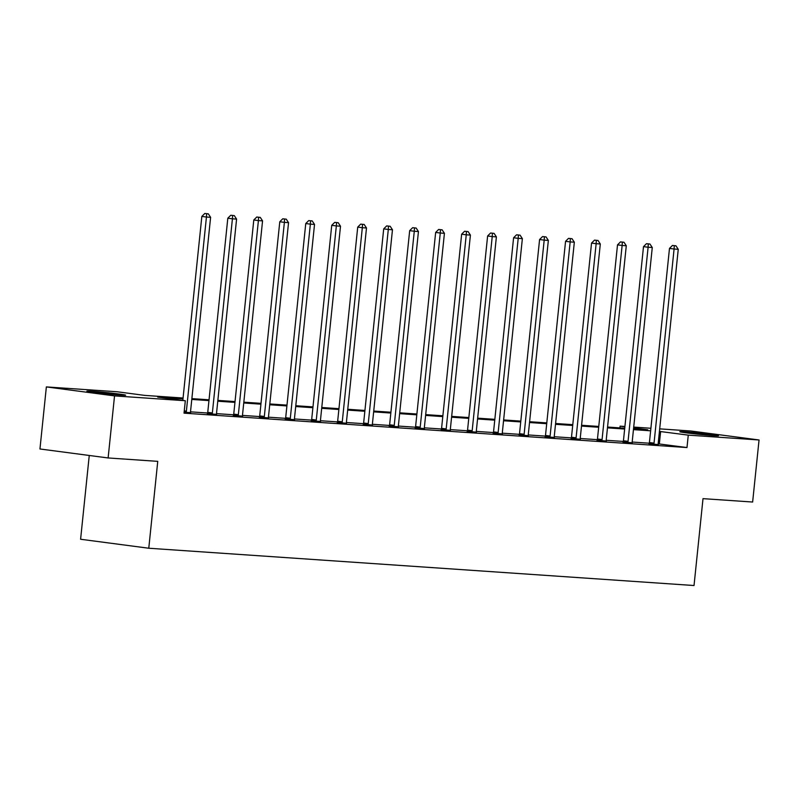 <?xml version="1.0" encoding="UTF-8"?>
<svg xmlns="http://www.w3.org/2000/svg" width="799" height="799" viewBox="0 0 799 799"><rect width="100%" height="100%" fill="white"/><g stroke="black" fill="none" stroke-linecap="round" stroke-linejoin="round"><path stroke-width="1.2" d="M713.517 435.615A19.476 0.609 -174.1 0 1 692.164 433.567A19.476 0.609 -174.1 0 1 679.779 431.72A19.476 0.609 -174.1 0 1 684.773 431.83A19.476 0.609 -174.1 0 1 706.136 433.877A19.476 0.609 -174.1 0 1 718.521 435.725A19.476 0.609 -174.1 0 1 713.517 435.615M120.639 395.066A19.476 0.609 -174.1 0 1 99.276 393.018A19.476 0.609 -174.1 0 1 86.891 391.17A19.476 0.609 -174.1 0 1 91.895 391.28A19.476 0.609 -174.1 0 1 113.248 393.328A19.476 0.609 -174.1 0 1 125.633 395.175A19.476 0.609 -174.1 0 1 120.639 395.066M89.258 455.47L80.599 539.255L148.774 548.234L694.031 585.527L703.01 498.646L752.638 502.032L759.05 439.979L688.269 435.135L659.435 431.41M148.774 548.234L157.753 461.353L108.125 457.957L39.95 448.978L46.362 386.916L117.143 391.76L144.779 395.395L183.071 398.022M619.914 427.894L620.094 426.157L624.918 426.486M633.717 427.085L650.895 428.264M659.694 428.863L690.875 431.001L759.05 439.979M182.991 398.831L157.683 397.103L185.318 400.738L184.03 413.153L686.99 447.55L658.176 443.825M649.287 443.215L632.189 442.047M623.31 441.438L606.211 440.269M597.322 439.67L580.234 438.491M571.345 437.892L554.246 436.723M545.367 436.114L528.269 434.946M519.38 434.336L502.291 433.168M493.402 432.559L476.304 431.39M467.425 430.781L450.326 429.612M441.447 429.003L424.349 427.835M415.46 427.225L398.371 426.057M389.483 425.448L372.384 424.279M363.505 423.67L346.406 422.501M337.518 421.902L320.429 420.723M311.54 420.124L294.441 418.956M285.563 418.346L268.464 417.178M259.585 416.569L242.487 415.4M233.598 414.791L216.509 413.622M207.62 413.013L190.522 411.845M184.12 412.314L190.601 412.584M207.4 413.612L216.579 414.361M233.388 415.39L242.566 416.139M259.365 417.168L268.544 417.907M285.343 418.946L294.521 419.685M311.32 420.723L320.499 421.463M337.308 422.491L346.486 423.24M363.285 424.269L372.464 425.018M389.263 426.047L398.441 426.796M415.25 427.825L424.429 428.574M441.228 429.602L450.406 430.351M467.205 431.38L476.384 432.129M493.183 433.158L502.361 433.907M519.17 434.936L528.349 435.675M545.148 436.713L554.326 437.452M571.125 438.481L580.304 439.23M597.113 440.259L606.291 441.008M623.09 442.037L632.269 442.786M649.068 443.815L658.246 444.564M108.125 457.957L114.537 395.895L46.362 386.916M686.99 447.55L688.269 435.135M185.318 400.738L114.537 395.895M650.636 430.811L633.457 429.632M624.648 429.033L607.47 427.855M598.671 427.255L581.492 426.087M572.693 425.477L555.515 424.309M546.716 423.7L529.527 422.531M520.728 421.922L503.55 420.753M494.751 420.154L477.572 418.976M468.773 418.376L451.595 417.198M442.786 416.599L425.607 415.42M416.808 414.821L399.63 413.642M390.831 413.043L373.652 411.865M364.853 411.265L347.665 410.087M338.866 409.488L321.687 408.319M312.888 407.71L295.71 406.541M286.911 405.932L269.722 404.763M260.923 404.164L243.745 402.986M234.946 402.386L217.767 401.208M208.968 400.609L191.79 399.43M633.537 428.823L647.739 429.792L633.627 427.934M624.888 426.786L620.094 426.157M191.87 398.621L209.048 399.8M217.847 400.399L235.036 401.567M243.835 402.177L261.013 403.345M269.812 403.954L286.991 405.123M295.79 405.722L312.968 406.901M321.767 407.5L338.956 408.679M347.755 409.278L364.933 410.456M373.732 411.056L390.911 412.234M399.71 412.833L416.898 414.012M425.697 414.611L442.876 415.79M451.675 416.389L468.853 417.557M477.652 418.167L494.831 419.335M503.63 419.944L520.818 421.113M529.617 421.722L546.796 422.891M555.595 423.49L572.773 424.668M581.572 425.268L598.761 426.446M607.56 427.046L624.738 428.224M659.345 443.904L660.633 431.49M186.027 412.444L186.167 412.084A2.497 1.668 97.5 0 0 186.377 411.165L206.442 217.038L210.606 217.328L190.542 411.455A2.497 1.668 97.5 0 0 190.571 412.384L190.631 412.753M182.821 400.409L201.837 216.429L206.442 217.038L206.641 213.713L208.309 213.832L204.804 213.473L206.641 213.713M204.804 213.473L201.837 216.429M210.606 217.328L208.309 213.832M212.005 414.222L212.144 413.862A2.497 1.668 97.5 0 0 212.364 412.943L232.419 218.816L236.584 219.106L216.529 413.223A2.497 1.668 97.5 0 0 216.549 414.162L216.609 414.531M207.34 413.772L207.54 413.253A2.497 1.668 97.5 0 0 207.75 412.334L227.815 218.207L232.419 218.816L232.619 215.49L234.287 215.61L230.781 215.251L232.619 215.49M230.781 215.251L227.815 218.207M236.584 219.106L234.287 215.61M237.992 415.999L238.122 415.64A2.497 1.668 97.5 0 0 238.342 414.721L258.407 220.594L262.561 220.874L242.506 415.001A2.497 1.668 97.5 0 0 242.526 415.939L242.586 416.309M233.318 415.55L233.518 415.031A2.497 1.668 97.5 0 0 233.737 414.112L253.792 219.985L258.407 220.594L258.606 217.268L260.264 217.388L256.759 217.028L258.606 217.268M256.759 217.028L253.792 219.985M262.561 220.874L260.264 217.388M263.97 417.767L264.109 417.418A2.497 1.668 97.5 0 0 264.319 416.499L284.384 222.372L288.549 222.651L268.484 416.778A2.497 1.668 97.5 0 0 268.514 417.717L268.574 418.087M259.305 417.328L259.495 416.808A2.497 1.668 97.5 0 0 259.715 415.889L279.78 221.762L284.384 222.372L284.584 219.046L286.252 219.156L282.736 218.806L284.584 219.046M282.736 218.806L279.78 221.762M288.549 222.651L286.252 219.156M289.947 419.545L290.087 419.195A2.497 1.668 97.5 0 0 290.307 418.276L310.362 224.149L314.526 224.429L294.461 418.556A2.497 1.668 97.5 0 0 294.491 419.495L294.551 419.865M285.283 419.105L285.483 418.586A2.497 1.668 97.5 0 0 285.692 417.667L305.757 223.54L310.362 224.149L310.561 220.824L312.229 220.933L308.724 220.584L310.561 220.824M308.724 220.584L305.757 223.54M314.526 224.429L312.229 220.933M315.935 421.323L316.064 420.963A2.497 1.668 97.5 0 0 316.284 420.044L336.339 225.927L340.504 226.207L320.449 420.334A2.497 1.668 97.5 0 0 320.469 421.273L320.529 421.642M311.26 420.883L311.46 420.364A2.497 1.668 97.5 0 0 311.68 419.445L331.735 225.318L336.339 225.927L336.549 222.601L338.207 222.711L334.701 222.362L336.549 222.601M334.701 222.362L331.735 225.318M340.504 226.207L338.207 222.711M341.912 423.1L342.042 422.741A2.497 1.668 97.5 0 0 342.262 421.822L362.327 227.705L366.491 227.985L346.426 422.112A2.497 1.668 97.5 0 0 346.446 423.051L346.516 423.42M337.238 422.661L337.438 422.142A2.497 1.668 97.5 0 0 337.657 421.223L357.722 227.096L362.327 227.705L362.526 224.379L364.194 224.489L360.679 224.129L362.526 224.379M360.679 224.129L357.722 227.096M366.491 227.985L364.194 224.489M367.89 424.878L368.029 424.519A2.497 1.668 97.5 0 0 368.239 423.6L388.304 229.473L392.469 229.762L372.404 423.889A2.497 1.668 97.5 0 0 372.434 424.818L372.494 425.198M363.225 424.439L363.425 423.919A2.497 1.668 97.5 0 0 363.635 423.001L383.7 228.874L388.304 229.473L388.504 226.157L390.172 226.267L386.666 225.907L388.504 226.157M386.666 225.907L383.7 228.874M392.469 229.762L390.172 226.267M393.867 426.656L394.007 426.296A2.497 1.668 97.5 0 0 394.227 425.378L414.281 231.251L418.446 231.54L398.391 425.667A2.497 1.668 97.5 0 0 398.411 426.596L398.471 426.966M389.203 426.207L389.403 425.687A2.497 1.668 97.5 0 0 389.622 424.768L409.677 230.651L414.281 231.251L414.481 227.935L416.149 228.045L412.644 227.685L414.481 227.935M412.644 227.685L409.677 230.651M418.446 231.54L416.149 228.045M419.855 428.434L419.984 428.074A2.497 1.668 97.5 0 0 420.204 427.155L440.269 233.028L444.424 233.318L424.369 427.445A2.497 1.668 97.5 0 0 424.389 428.374L424.449 428.743M415.18 427.984L415.38 427.465A2.497 1.668 97.5 0 0 415.6 426.546L435.655 232.419L440.269 233.028L440.469 229.703L442.127 229.822L438.621 229.463L440.469 229.703M438.621 229.463L435.655 232.419M444.424 233.318L442.127 229.822M445.832 430.212L445.972 429.852A2.497 1.668 97.5 0 0 446.182 428.933L466.246 234.806L470.411 235.096L450.346 429.213A2.497 1.668 97.5 0 0 450.376 430.152L450.436 430.521M441.168 429.762L441.358 429.243A2.497 1.668 97.5 0 0 441.577 428.324L461.642 234.197L466.246 234.806L466.446 231.48L468.114 231.6L464.599 231.241L466.446 231.48M464.599 231.241L461.642 234.197M470.411 235.096L468.114 231.6M471.81 431.989L471.949 431.63A2.497 1.668 97.5 0 0 472.169 430.711L492.224 236.584L496.389 236.874L476.324 430.991A2.497 1.668 97.5 0 0 476.354 431.929L476.414 432.299M467.145 431.54L467.345 431.021A2.497 1.668 97.5 0 0 467.555 430.102L487.62 235.975L492.224 236.584L492.424 233.258L494.092 233.378L490.586 233.018L492.424 233.258M490.586 233.018L487.62 235.975M496.389 236.874L494.092 233.378M497.797 433.767L497.927 433.408A2.497 1.668 97.5 0 0 498.147 432.489L518.201 238.362L522.366 238.641L502.311 432.768A2.497 1.668 97.5 0 0 502.331 433.707L502.391 434.077M493.123 433.318L493.323 432.798A2.497 1.668 97.5 0 0 493.542 431.879L513.597 237.752L518.201 238.362L518.411 235.036L520.069 235.156L516.563 234.796L518.411 235.036M516.563 234.796L513.597 237.752M522.366 238.641L520.069 235.156M523.774 435.535L523.914 435.185A2.497 1.668 97.5 0 0 524.124 434.266L544.189 240.139L548.354 240.419L528.289 434.546A2.497 1.668 97.5 0 0 528.309 435.485L528.379 435.854M519.11 435.095L519.3 434.576A2.497 1.668 97.5 0 0 519.52 433.657L539.585 239.53L544.189 240.139L544.389 236.814L546.057 236.923L542.541 236.574L544.389 236.814M542.541 236.574L539.585 239.53M548.354 240.419L546.057 236.923M549.752 437.313L549.892 436.963A2.497 1.668 97.5 0 0 550.102 436.044L570.166 241.917L574.331 242.197L554.266 436.324A2.497 1.668 97.5 0 0 554.296 437.263L554.356 437.632M545.088 436.873L545.288 436.354A2.497 1.668 97.5 0 0 545.497 435.435L565.562 241.308L570.166 241.917L570.366 238.591L572.034 238.701L568.528 238.352L570.366 238.591M568.528 238.352L565.562 241.308M574.331 242.197L572.034 238.701M575.729 439.09L575.869 438.731A2.497 1.668 97.5 0 0 576.089 437.812L596.144 243.695L600.309 243.975L580.254 438.102A2.497 1.668 97.5 0 0 580.274 439.041L580.334 439.41M571.065 438.651L571.265 438.132A2.497 1.668 97.5 0 0 571.485 437.213L591.54 243.086L596.144 243.695L596.344 240.369L598.012 240.479L594.506 240.119L596.344 240.369M594.506 240.119L591.54 243.086M600.309 243.975L598.012 240.479M601.717 440.868L601.847 440.509A2.497 1.668 97.5 0 0 602.066 439.59L622.131 245.463L626.286 245.752L606.231 439.879A2.497 1.668 97.5 0 0 606.251 440.808L606.311 441.188M597.043 440.429L597.243 439.909A2.497 1.668 97.5 0 0 597.462 438.991L617.517 244.864L622.131 245.463L622.331 242.147L623.989 242.257L620.483 241.897L622.331 242.147M620.483 241.897L617.517 244.864M626.286 245.752L623.989 242.257M627.694 442.646L627.834 442.286A2.497 1.668 97.5 0 0 628.044 441.368L648.109 247.241L652.274 247.53L632.209 441.657A2.497 1.668 97.5 0 0 632.239 442.586L632.299 442.956M623.03 442.207L623.22 441.677A2.497 1.668 97.5 0 0 623.44 440.758L643.505 246.641L648.109 247.241L648.309 243.925L649.977 244.035L646.471 243.675L648.309 243.925M646.471 243.675L643.505 246.641M652.274 247.53L649.977 244.035M653.672 444.424L653.812 444.064A2.497 1.668 97.5 0 0 654.031 443.145L674.086 249.018L678.251 249.308L658.186 443.435A2.497 1.668 97.5 0 0 658.216 444.364L658.276 444.733M649.008 443.974L649.207 443.455A2.497 1.668 97.5 0 0 649.417 442.536L669.482 248.419L674.086 249.018L674.286 245.692L675.954 245.812L672.448 245.453L674.286 245.692M672.448 245.453L669.482 248.419M678.251 249.308L675.954 245.812M186.167 412.084L184.169 411.825M186.377 411.165L184.269 410.886M212.144 413.862L207.54 413.253M212.364 412.943L207.75 412.334M238.122 415.64L233.518 415.031M238.342 414.721L233.737 414.112M264.109 417.418L259.495 416.808M264.319 416.499L259.715 415.889M290.087 419.195L285.483 418.586M290.307 418.276L285.692 417.667M316.064 420.963L311.46 420.364M316.284 420.044L311.68 419.445M342.042 422.741L337.438 422.142M342.262 421.822L337.657 421.223M368.029 424.519L363.425 423.919M368.239 423.6L363.635 423.001M394.007 426.296L389.403 425.687M394.227 425.378L389.622 424.768M419.984 428.074L415.38 427.465M420.204 427.155L415.6 426.546M445.972 429.852L441.358 429.243M446.182 428.933L441.577 428.324M471.949 431.63L467.345 431.021M472.169 430.711L467.555 430.102M497.927 433.408L493.323 432.798M498.147 432.489L493.542 431.879M523.914 435.185L519.3 434.576M524.124 434.266L519.52 433.657M549.892 436.963L545.288 436.354M550.102 436.044L545.497 435.435M575.869 438.731L571.265 438.132M576.089 437.812L571.485 437.213M601.847 440.509L597.243 439.909M602.066 439.59L597.462 438.991M627.834 442.286L623.22 441.677M628.044 441.368L623.44 440.758M653.812 444.064L649.207 443.455M654.031 443.145L649.417 442.536"/></g></svg>
